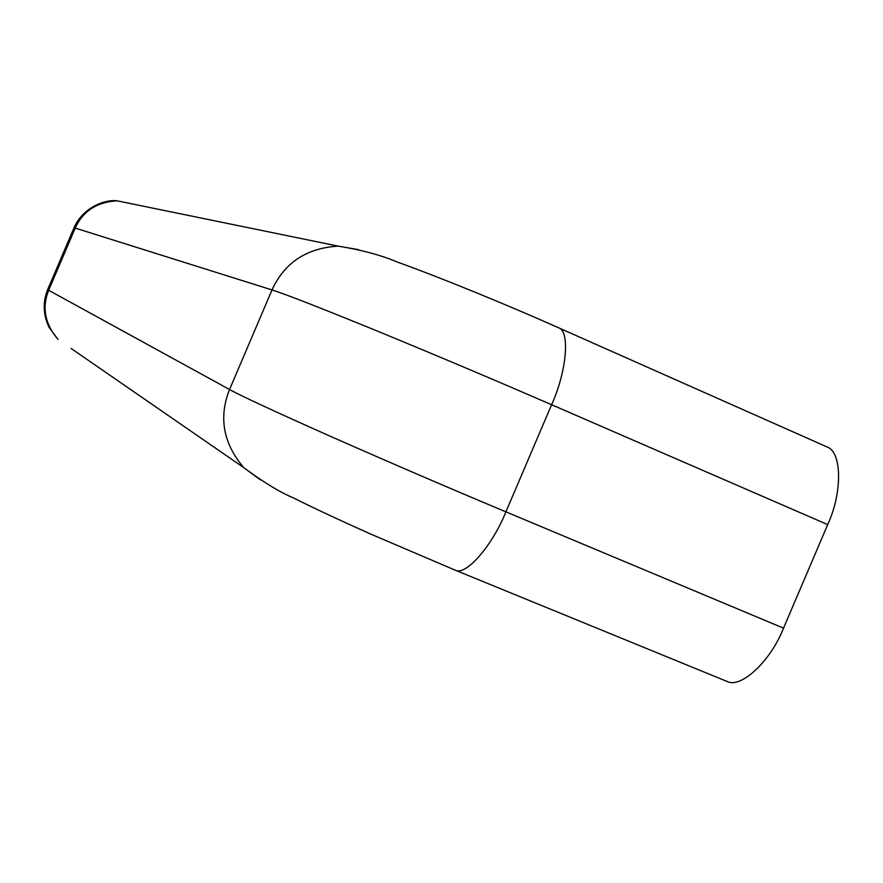 <?xml version="1.0" encoding="UTF-8"?>
<svg xmlns="http://www.w3.org/2000/svg" width="883" height="883" viewBox="0 0 883 883"><rect width="100%" height="100%" fill="white"/><g stroke="black" fill="none" stroke-linecap="round" stroke-linejoin="round"><path stroke-width="1.32" d="M824.843 445.981L827.371 447.096C842.25 452.526 842.239 493.487 827.691 524.612L783.53 628.155C771.135 660.197 741.577 688.552 727.36 681.577L724.8 680.528M556.974 327.063L558.884 327.913C570.352 331.776 566.367 372.394 551.599 404.734L505.904 511.853L783.53 628.155M358.531 249.635L338.112 246.114C306.445 248.134 284.414 262.737 272.008 289.944L229.547 389.513C240.397 395.584 273.818 411.103 329.812 436.047C390.429 462.802 449.127 488.078 505.904 511.853C492.78 544.899 466.235 575.882 455.507 570.286L453.564 569.491M132.759 204.028L117.152 200.827C96.931 202.008 82.947 211.092 75.21 228.079L272.008 289.944C283.907 293.575 318.233 306.964 374.999 330.11C436.268 355.33 495.131 380.209 551.599 404.734L827.691 524.612M47.638 289.646L48.675 290.286C41.766 307.626 44.89 324.006 58.035 339.414L48.94 327.14C43.101 314.503 42.671 302.008 47.638 289.646L74.029 227.77L75.21 228.079L48.675 290.286L229.547 389.513C218.498 417.295 223.2 443.31 243.653 467.56L260.33 479.855M727.36 681.577L455.507 570.286L370.639 534.049C338.244 519.546 312.516 507.504 293.454 497.913C280.275 492.493 263.686 482.383 243.653 467.56L71.148 348.476M827.371 447.096L558.884 327.913C510.253 306.235 442.957 278.443 397.317 262.052C381.445 255.275 361.71 249.955 338.112 246.114L117.152 200.827C105.53 199.105 82.781 207.295 74.029 227.77"/></g></svg>
